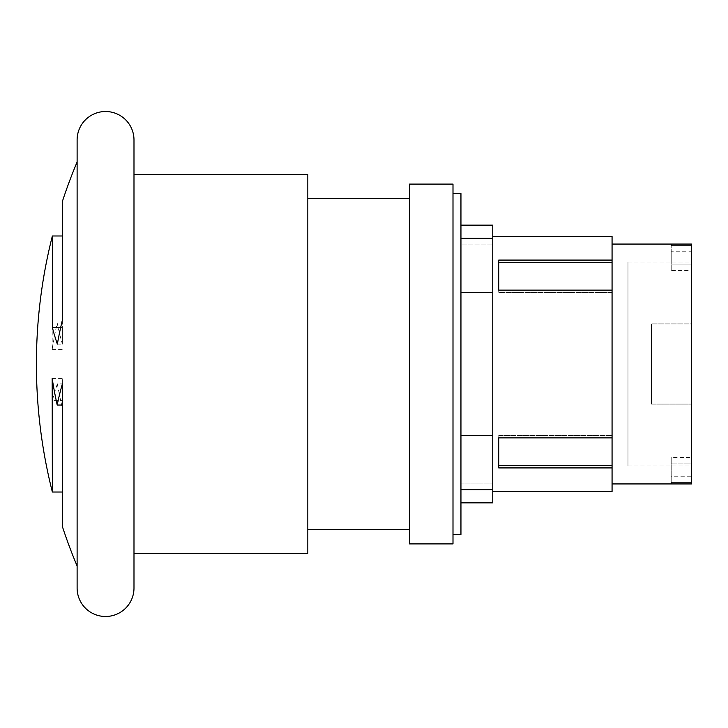 <?xml version="1.0" encoding="UTF-8"?>
<svg xmlns="http://www.w3.org/2000/svg" width="728" height="728" viewBox="0 0 728 728"><rect width="100%" height="100%" fill="white"/><g stroke="black" fill="none" stroke-linecap="round" stroke-linejoin="round"><path stroke-width="0.55" stroke-dasharray="3.64 2.73" d="M627.973 465.938L627.973 262.062L627.973 465.938L691.6 465.938L691.6 482.182L691.6 463.882L671.216 463.882L671.216 457.43L691.6 457.43L691.6 476.785L671.216 476.785L671.216 482.182L671.216 463.882L671.216 482.182L691.6 482.182L691.6 465.938M627.973 262.062L671.216 262.062L671.216 264.118L691.6 264.118L691.6 245.818L671.216 245.818L671.216 251.215L691.6 251.215L691.6 270.57L671.216 270.57L671.216 264.118L691.6 264.118L691.6 244.071M691.6 245.818L691.6 262.062L671.216 262.062L671.216 245.818L671.216 264.118L671.216 245.818M691.6 262.062L691.6 463.882L671.216 463.882L671.216 482.182M691.6 270.57L691.6 323.914L651.515 323.914L691.6 323.914L691.6 251.215M651.515 404.086L651.515 323.914L651.515 404.086L691.6 404.086L651.515 404.086M691.6 476.785L691.6 457.43M691.6 483.929L691.6 482.182M671.216 476.785L671.216 457.43M671.216 270.57L671.216 251.215M498.735 437.874L498.735 467.922L498.735 465.583L612.066 465.583L612.066 435.526L612.066 437.874L612.066 435.526L612.066 437.874L498.735 437.874L498.735 435.526L612.066 435.526L498.735 435.526L498.735 467.922L612.066 467.922L612.066 465.583M498.735 290.126L612.066 290.126L612.066 292.474L612.066 290.126L612.066 292.474L498.735 292.474L498.735 260.078L498.735 292.474L498.735 290.126L498.735 292.474L612.066 292.474L612.066 260.078L498.735 260.078L498.735 262.417L612.066 262.417M612.066 244.071L612.066 483.929L612.066 244.071M612.066 290.126L612.066 437.874M612.066 236.491L612.066 260.078M612.066 467.922L612.066 491.509M492.765 491.509L492.765 236.491L492.765 491.509M492.765 225.134L492.765 502.866M460.951 292.556L460.951 225.134L460.951 244.917L492.765 244.917L492.765 238.329L492.765 244.917L460.951 244.917L460.951 238.329L460.951 502.866L460.951 483.083L492.765 483.083L492.765 489.671L492.765 483.083L460.951 483.083L460.951 489.671L460.951 292.556L492.765 292.556M492.765 435.444L460.951 435.444M460.951 193.575L460.951 534.425M452.998 534.425L452.998 193.575L452.998 534.425M452.998 543.898L452.998 184.102M409.445 543.898L409.445 184.102M409.445 529.502L409.445 198.498L409.445 529.502M307.826 198.498L307.826 529.502L307.826 198.498M307.826 553.353L307.826 174.647M57.357 383.902A511.192 305.997 0 0 0 52.352 400.591L62.371 400.591L62.371 383.902L62.371 407.889A506.906 457.111 0 0 1 57.357 383.902L62.371 383.902L62.371 405.041L62.371 378.442L62.371 405.041M52.179 378.442L62.371 378.442M57.357 344.098L62.371 344.098L62.371 320.111M60.688 327.409L62.371 327.409L62.371 344.098L62.371 201.483M52.361 235.99L52.179 349.558A510.455 455.482 180 0 1 57.212 322.959A505.55 355.764 180 0 0 62.371 344.098L62.371 327.409M57.212 322.959L62.371 322.959M52.179 349.558L62.371 349.558M52.352 400.591L52.361 492.01M62.371 492.019L62.371 400.591M62.371 526.517L62.371 407.889M133.988 174.647L133.988 553.353L133.988 174.647M77.113 162.007L77.113 565.993L77.113 162.007M133.988 139.949L133.988 588.051M77.113 588.051L77.113 139.949M492.765 489.671L460.951 489.671M492.765 238.329L460.951 238.329"/><path stroke-width="1.09" d="M612.066 483.929L671.216 483.929L671.216 482.182L691.6 482.182L691.6 483.929L671.216 483.929L671.216 482.182M691.6 244.071L691.6 245.818L671.216 245.818L671.216 244.071L691.6 244.071M671.216 245.818L671.216 244.071L612.066 244.071M691.6 245.818L691.6 482.182M498.735 437.874L498.735 465.583L612.066 465.583L612.066 467.922L498.735 467.922L498.735 437.874L612.066 437.874L612.066 465.583M498.735 290.126L498.735 262.417L612.066 262.417L612.066 290.126L498.735 290.126L498.735 260.078L612.066 260.078L612.066 262.417M612.066 260.078L612.066 236.491L492.765 236.491M612.066 437.874L612.066 290.126M492.765 491.509L612.066 491.509L612.066 467.922M460.951 502.866L492.765 502.866L492.765 225.134L460.951 225.134M492.765 292.556L460.951 292.556M460.951 435.444L492.765 435.444M452.998 534.425L460.951 534.425L460.951 193.575L452.998 193.575M452.998 184.102L452.998 543.898L409.445 543.898L409.445 184.102L452.998 184.102M307.826 529.502L409.445 529.502M409.445 198.498L307.826 198.498M133.988 174.647L307.826 174.647L307.826 553.353L133.988 553.353M77.113 162.007A521.412 521.412 0 0 0 62.371 201.483L62.371 320.111A506.906 457.111 180 0 0 57.357 344.098A511.192 305.997 180 0 1 52.352 327.409L52.361 235.99A521.412 521.412 0 0 0 52.361 492.01L52.179 378.442A510.455 455.482 0 0 0 57.212 405.041A505.55 355.764 0 0 1 62.371 383.902L62.371 526.517A521.412 521.412 0 0 0 77.113 565.993M57.212 405.041L62.371 405.041L62.371 492.019L52.361 492.019M52.352 327.409L60.688 327.409M133.988 588.051L133.988 139.949A28.438 28.438 0 0 0 105.551 111.511A28.438 28.438 0 0 0 77.113 139.949L77.113 588.051A28.438 28.438 0 0 0 105.551 616.489A28.438 28.438 0 0 0 133.988 588.051M492.765 238.329L460.951 238.329M492.765 489.671L460.951 489.671M52.361 235.981L62.371 235.981"/></g></svg>
